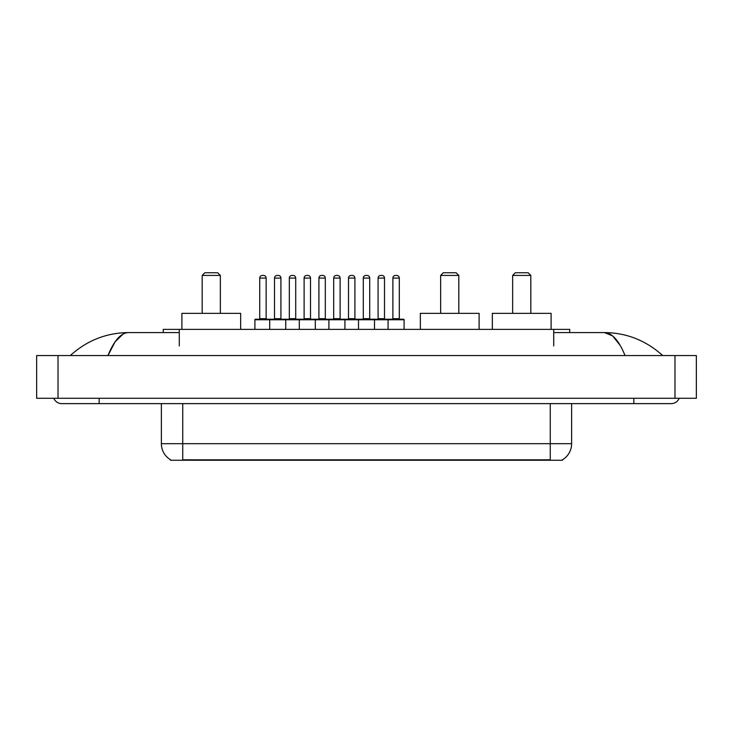 <?xml version="1.0" encoding="UTF-8"?>
<svg xmlns="http://www.w3.org/2000/svg" width="733" height="733" viewBox="0 0 733 733"><rect width="100%" height="100%" fill="white"/><g stroke="black" fill="none" stroke-linecap="round" stroke-linejoin="round"><path stroke-width="1.1" d="M163.257 332.58L163.257 329.374L569.743 329.374L569.743 332.58M562.541 459.719L562.541 460.251L170.459 460.251L170.459 459.719M99.147 398.285L99.147 403.626L671.245 403.626A8.549 8.549 0 0 0 679.17 398.285A8.549 8.549 0 0 1 671.245 403.626A8.549 8.549 0 0 0 679.17 398.285A8.549 8.549 0 0 1 671.245 403.626M53.83 398.285A8.549 8.549 0 0 0 61.755 403.626A8.549 8.549 0 0 1 53.83 398.285A8.549 8.549 0 0 0 61.755 403.626L99.147 403.626M625.047 355.551C618.918 340.469 612.037 332.809 604.395 332.58L553.717 332.58M179.283 332.58L128.605 332.58C120.963 332.809 114.082 340.469 107.953 355.551L115.145 341.743L123.052 334.083M58.017 355.551L696.35 355.551L696.35 398.285L36.65 398.285L36.65 355.551L58.017 355.551L58.017 398.285M696.35 355.551L696.35 398.285M660.882 353.902L662.696 355.551C645.883 340.405 626.449 332.755 604.395 332.58L612.531 335.842L620.155 345.344M72.118 353.902L70.304 355.551C87.035 340.442 106.468 332.782 128.605 332.58M170.615 459.82A18.691 18.691 0 0 1 161.379 443.685L182.746 443.685L182.746 459.82L550.254 459.82L550.254 443.685L571.621 443.685L571.621 403.626M161.379 443.685L161.379 403.626M562.385 459.82A18.691 18.691 0 0 0 571.621 443.685M404.103 319.762L269.707 319.762A0.531 0.531 0 0 1 270.239 319.221L403.571 319.221A0.531 0.531 0 0 1 404.103 319.762L404.103 329.374M285.733 329.374L285.733 319.762A0.531 0.531 0 0 0 285.201 319.221M280.922 278.091L274.518 278.091A2.666 2.666 0 0 1 277.184 275.425L278.256 275.425A2.666 2.666 0 0 1 280.922 278.091L280.922 318.69A0.531 0.531 0 0 0 281.463 319.221M274.518 278.091L274.518 318.69A0.531 0.531 0 0 1 273.986 319.221M278.256 275.425L277.184 275.425M270.404 319.221L255.451 319.221A0.531 0.531 0 0 0 254.91 319.762L269.707 319.762L269.707 329.374M299.302 329.374L299.302 319.762A0.531 0.531 0 0 1 299.834 319.221M315.327 329.374L315.327 319.762A0.531 0.531 0 0 0 314.796 319.221M310.517 278.091L304.113 278.091A2.666 2.666 0 0 1 306.779 275.425L307.851 275.425A2.666 2.666 0 0 1 310.517 278.091L310.517 318.69A0.531 0.531 0 0 0 311.058 319.221M304.113 278.091L304.113 318.69A0.531 0.531 0 0 1 303.572 319.221M328.897 329.374L328.897 319.762A0.531 0.531 0 0 1 329.429 319.221M344.922 329.374L344.922 319.762A0.531 0.531 0 0 0 344.382 319.221M340.112 278.091L333.698 278.091A2.666 2.666 0 0 1 336.374 275.425L337.446 275.425A2.666 2.666 0 0 1 340.112 278.091L340.112 318.69A0.531 0.531 0 0 0 340.643 319.221M333.698 278.091L333.698 318.69A0.531 0.531 0 0 1 333.167 319.221M358.492 329.374L358.492 319.762A0.531 0.531 0 0 1 359.023 319.221M374.508 329.374L374.508 319.762A0.531 0.531 0 0 0 373.977 319.221M369.707 278.091L363.293 278.091A2.666 2.666 0 0 1 365.969 275.425L367.031 275.425A2.666 2.666 0 0 1 369.707 278.091L369.707 318.69A0.531 0.531 0 0 0 370.238 319.221M363.293 278.091L363.293 318.69A0.531 0.531 0 0 1 362.762 319.221M388.078 329.374L388.078 319.762A0.531 0.531 0 0 1 388.618 319.221M399.302 278.091L392.888 278.091A2.666 2.666 0 0 1 395.554 275.425L396.626 275.425A2.666 2.666 0 0 1 399.302 278.091L399.302 318.69A0.531 0.531 0 0 0 399.833 319.221M392.888 278.091L392.888 318.69A0.531 0.531 0 0 1 392.357 319.221M259.72 278.091A2.666 2.666 0 0 1 262.387 275.425L263.459 275.425A2.666 2.666 0 0 1 266.134 278.091L259.72 278.091L259.72 318.69A0.531 0.531 0 0 1 259.189 319.221M266.134 278.091L266.134 318.69A0.531 0.531 0 0 0 266.665 319.221M254.91 319.762L254.91 329.374M263.459 275.425L262.387 275.425M289.315 278.091A2.666 2.666 0 0 1 291.981 275.425L293.053 275.425A2.666 2.666 0 0 1 295.72 278.091L289.315 278.091L289.315 318.69A0.531 0.531 0 0 1 288.775 319.221M295.72 278.091L295.72 318.69A0.531 0.531 0 0 0 296.26 319.221M293.053 275.425L291.981 275.425M318.91 278.091A2.666 2.666 0 0 1 321.576 275.425L322.648 275.425A2.666 2.666 0 0 1 325.315 278.091L318.91 278.091L318.91 318.69A0.531 0.531 0 0 1 318.369 319.221M325.315 278.091L325.315 318.69A0.531 0.531 0 0 0 325.846 319.221M322.648 275.425L321.576 275.425M348.496 278.091A2.666 2.666 0 0 1 351.171 275.425L352.234 275.425A2.666 2.666 0 0 1 354.909 278.091L348.496 278.091L348.496 318.69A0.531 0.531 0 0 1 347.964 319.221M354.909 278.091L354.909 318.69A0.531 0.531 0 0 0 355.441 319.221M352.234 275.425L351.171 275.425M378.091 278.091A2.666 2.666 0 0 1 380.766 275.425L381.829 275.425A2.666 2.666 0 0 1 384.504 278.091L378.091 278.091L378.091 318.69A0.531 0.531 0 0 1 377.559 319.221M384.504 278.091L384.504 318.69A0.531 0.531 0 0 0 385.036 319.221M381.829 275.425L380.766 275.425M202.189 275.425L220.349 275.425L217.683 272.749L204.864 272.749L202.189 275.425L202.189 313.348M220.349 275.425L220.349 313.348M240.653 329.374L240.653 313.348L181.894 313.348L181.894 329.374M440.643 275.425L458.803 275.425L456.137 272.749L443.309 272.749L440.643 275.425L440.643 313.348M458.803 275.425L458.803 313.348M479.107 329.374L479.107 313.348L420.348 313.348L420.348 329.374M512.651 275.425L530.811 275.425L528.136 272.749L515.317 272.749L512.651 275.425L512.651 313.348M530.811 275.425L530.811 313.348M551.106 329.374L551.106 313.348L492.347 313.348L492.347 329.374M548.119 460.251L548.119 459.719M184.881 460.251L184.881 459.719M179.283 345.93L179.283 329.374M553.717 345.93L553.717 329.374M633.853 398.285L633.853 403.626M674.983 355.551L674.983 398.285M182.746 403.626L182.746 443.685L550.254 443.685L550.254 403.626M274.518 318.69L280.922 318.69M304.113 318.69L310.517 318.69M333.698 318.69L340.112 318.69M363.293 318.69L369.707 318.69M392.888 318.69L399.302 318.69M259.72 318.69L266.134 318.69M289.315 318.69L295.72 318.69M318.91 318.69L325.315 318.69M348.496 318.69L354.909 318.69M378.091 318.69L384.504 318.69"/></g></svg>
